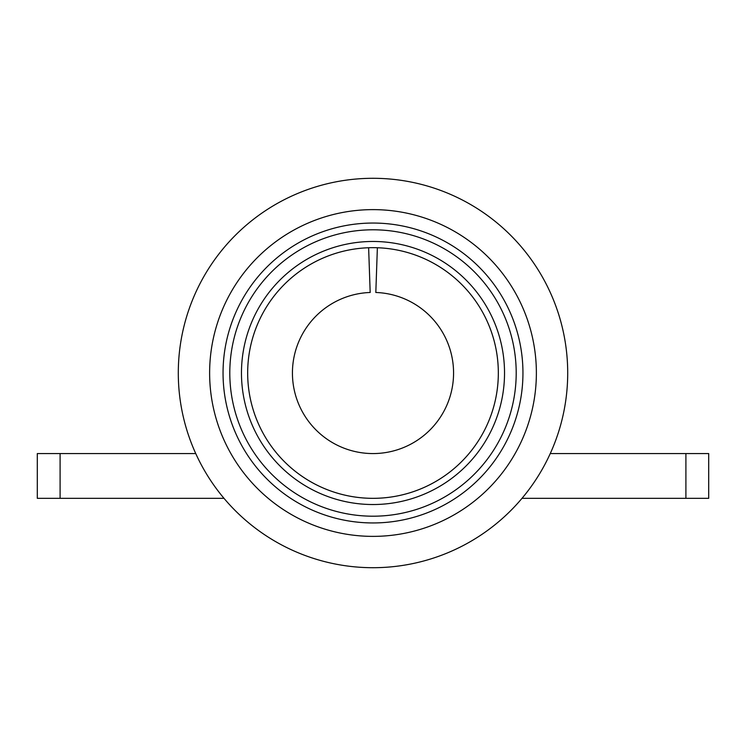 <?xml version="1.0" encoding="UTF-8"?>
<svg xmlns="http://www.w3.org/2000/svg" width="746" height="746" viewBox="0 0 746 746"><rect width="100%" height="100%" fill="white"/><g stroke="black" fill="none" stroke-linecap="round" stroke-linejoin="round"><path stroke-width="1.12" d="M498.328 373A125.328 125.328 0 0 0 377.373 247.747L375.816 292.479A80.568 80.568 0 0 1 453.568 373A80.568 80.568 0 0 1 373 453.568A80.568 80.568 0 0 1 292.432 373A80.568 80.568 0 0 1 370.184 292.479L368.627 247.747A125.328 125.328 0 0 0 247.672 373A125.328 125.328 0 0 0 373 498.328A125.328 125.328 0 0 0 498.328 373M60.1 453.568L60.1 498.328L37.3 498.328L37.3 453.568L195.741 453.568M550.259 453.568L708.7 453.568L708.7 498.328L522.004 498.328M60.1 498.328L223.996 498.328M269.931 444.308A125.328 125.328 0 0 0 444.308 476.069A125.328 125.328 0 0 0 476.069 301.692A125.328 125.328 0 0 0 301.692 269.931A125.328 125.328 0 0 0 269.931 444.308A125.328 125.328 0 0 1 301.692 269.931A125.328 125.328 0 0 1 476.069 301.692M496.314 287.686A149.946 149.946 0 0 0 287.686 249.686A149.946 149.946 0 0 0 249.686 458.314A149.946 149.946 0 0 0 458.314 496.314A149.946 149.946 0 0 0 496.314 287.686M238.645 465.952A163.374 163.374 0 0 0 465.952 507.355A163.374 163.374 0 0 0 507.355 280.048A163.374 163.374 0 0 0 280.048 238.645A163.374 163.374 0 0 0 238.645 465.952M567.706 373A194.706 194.706 0 0 0 373 178.294A194.706 194.706 0 0 0 178.294 373A194.706 194.706 0 0 0 373 567.706A194.706 194.706 0 0 0 567.706 373M209.626 373A163.374 163.374 0 0 0 373 536.374A163.374 163.374 0 0 0 536.374 373A163.374 163.374 0 0 0 373 209.626A163.374 163.374 0 0 0 209.626 373M685.9 453.568L685.9 498.328M264.83 447.833A131.538 131.538 0 0 0 447.833 481.17A131.538 131.538 0 0 0 481.17 298.167A131.538 131.538 0 0 0 298.167 264.83A131.538 131.538 0 0 0 264.83 447.833M490.765 291.527A143.195 143.195 0 0 0 291.527 255.235A143.195 143.195 0 0 0 255.235 454.473A143.195 143.195 0 0 0 454.473 490.765A143.195 143.195 0 0 0 490.765 291.527"/></g></svg>
